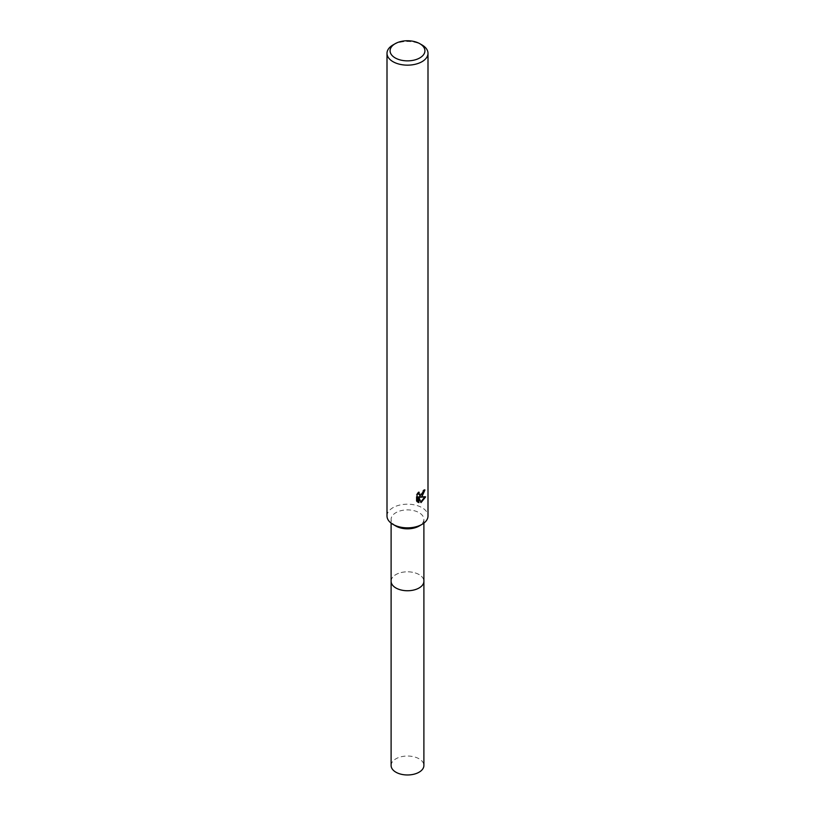 <?xml version="1.0" encoding="UTF-8"?>
<svg xmlns="http://www.w3.org/2000/svg" width="815" height="815" viewBox="0 0 815 815"><rect width="100%" height="100%" fill="white"/><g stroke="black" fill="none" stroke-linecap="round" stroke-linejoin="round"><path stroke-width="0.61" stroke-dasharray="4.08 3.06" d="M391.108 581.278A16.392 9.464 180 0 1 392.535 577.407A16.392 9.464 180 0 1 395.907 574.575A16.392 9.464 180 0 1 422.465 577.407A16.392 9.464 180 0 1 423.892 581.278M391.108 581.044A16.402 9.464 180 0 1 392.524 577.417A16.402 9.464 180 0 1 395.907 574.585A16.402 9.464 180 0 1 422.476 577.417A16.402 9.464 180 0 1 423.892 581.044M395.907 526.062A16.392 9.464 180 0 1 391.108 519.369A16.392 9.464 180 0 1 395.907 512.676A16.392 9.464 180 0 1 413.776 510.618A16.392 9.464 180 0 1 423.892 519.369A16.392 9.464 180 0 1 419.093 526.062M387.003 516.017A20.497 11.828 180 0 1 393.003 507.653A20.497 11.828 180 0 1 415.344 505.086A20.497 11.828 180 0 1 427.997 516.017M424.106 490.661L424.187 489.52A19.468 11.237 180 0 1 422.954 490.559L422.74 491.934L418.961 494.725M422.954 490.559L423.688 490.987M418.166 493.37L418.452 491.842L416.271 494.501L416.271 501.103L417.036 501.541M416.271 494.501L417.036 494.939M418.452 491.842L419.185 492.27M424.187 489.52L424.941 489.947M424.676 497.079L424.88 496.437L419.297 496.814M416.271 501.103L417.555 501.999M418.166 496.865L420.306 502.172L420.795 501.999M420.306 502.172L421.029 502.59M424.88 496.437L425.644 496.875M393.003 44.947A20.497 11.828 180 0 1 421.997 44.947M391.108 765.509A16.392 9.464 180 0 1 401.224 756.758A16.392 9.464 180 0 1 419.093 758.806A16.392 9.464 180 0 1 423.892 765.509M391.108 580.942A16.402 9.474 180 0 1 401.489 572.466A16.402 9.474 180 0 1 419.104 574.585A16.402 9.474 180 0 1 423.892 580.942M391.108 523.118L391.108 519.369M417.912 502.234L417.168 501.806M423.892 523.118L423.892 519.369"/><path stroke-width="1.22" d="M423.892 580.942A16.402 9.474 180 0 1 423.902 581.278A16.392 9.464 180 0 1 419.093 587.972A16.392 9.464 180 0 1 401.224 590.019A16.392 9.464 180 0 1 391.108 581.278A16.402 9.474 180 0 1 391.108 580.942M423.892 581.044A16.402 9.464 180 0 1 419.093 587.972A16.402 9.464 180 0 1 401.031 589.979A16.402 9.464 180 0 1 391.108 581.044M419.817 43.694L421.997 44.947A20.497 11.828 180 0 1 427.997 53.321L427.997 516.017A20.497 11.828 180 0 1 421.997 524.381L419.093 526.062A16.392 9.464 180 0 1 395.907 526.062L393.003 524.381A20.497 11.828 180 0 1 387.003 516.017L387.003 53.321A20.497 11.828 180 0 1 393.003 44.947L395.183 43.694A17.421 10.055 180 0 1 419.817 43.694A17.421 10.055 180 0 1 419.817 57.916A17.421 10.055 180 0 1 395.183 57.916A17.421 10.055 180 0 1 395.183 43.694L393.003 44.947M419.093 526.062L421.997 524.381A20.497 11.828 180 0 1 393.003 524.381M421.987 496.498L420.031 497.231L425.644 496.875L421.029 502.59L418.9 497.293L418.9 502.641L417.036 501.541L417.036 494.939L419.185 492.27L418.9 493.584L419.694 495.143L421.997 494.725L423.688 490.987A20.497 11.828 0 0 0 424.941 489.947L421.987 496.498M427.997 53.321A20.497 11.828 180 0 1 421.997 61.685A20.497 11.828 180 0 1 399.656 64.253A20.497 11.828 180 0 1 387.003 53.321M424.106 490.661L419.297 496.814L420.031 497.231M419.694 495.143L418.166 493.37M417.555 501.999L418.166 502.213L418.166 496.865L418.9 497.293M420.795 501.999L424.676 497.079M418.166 502.213L418.9 502.641M391.098 581.278A16.402 9.474 180 0 0 395.896 587.982A16.402 9.474 180 0 0 413.776 590.029A16.402 9.474 180 0 0 423.902 581.278L423.892 765.509A16.392 9.464 180 0 1 413.776 774.25A16.392 9.464 180 0 1 395.907 772.202A16.392 9.464 180 0 1 391.108 765.509L391.108 523.118M423.892 581.278L423.892 523.118"/></g></svg>
